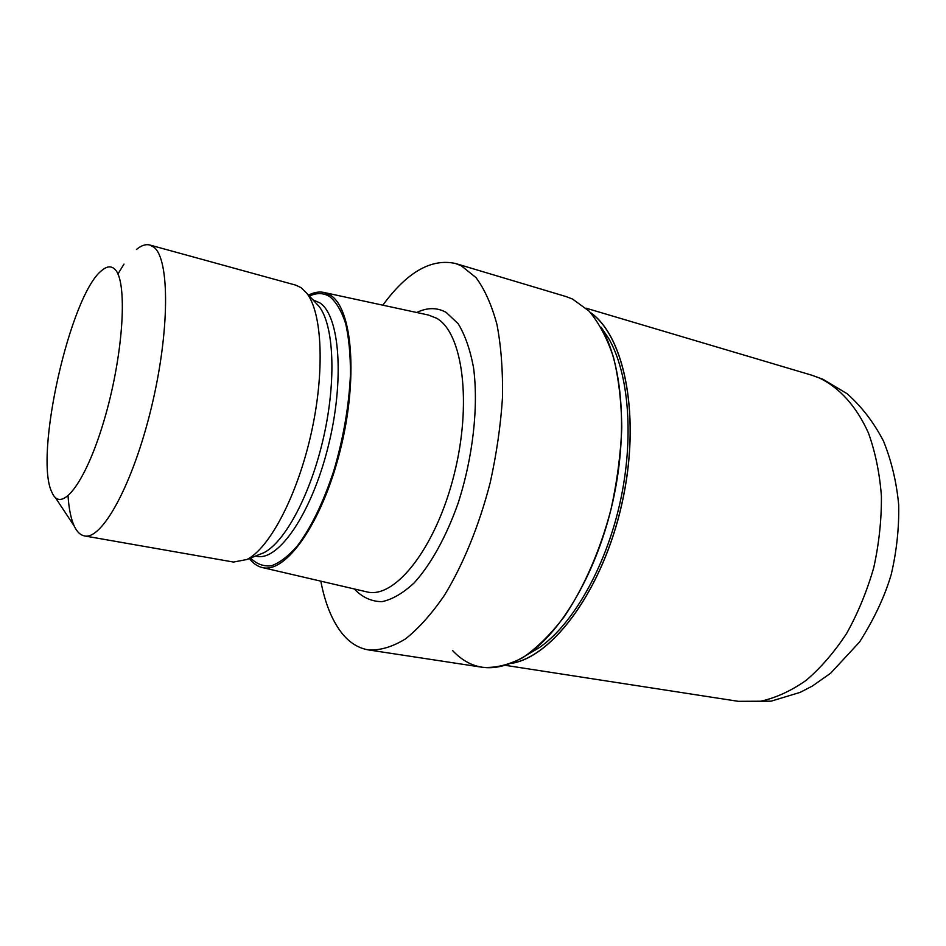 <?xml version="1.0" encoding="UTF-8"?>
<svg xmlns="http://www.w3.org/2000/svg" width="946" height="946" viewBox="0 0 946 946"><rect width="100%" height="100%" fill="white"/><g stroke="black" fill="none" stroke-linecap="round" stroke-linejoin="round"><path stroke-width="1.42" d="M308.538 295.117C313.847 292.373 318.908 291.463 323.709 292.409L428.42 315.03L436.484 318.187C462.7 332.472 472.314 403.162 453.985 475.152C435.905 547.249 395.866 598.109 367.899 592.125L261.912 567.446C257.17 566.24 252.996 563.26 249.366 558.507M323.709 292.409L330.485 295.27C352.622 308.68 358.392 379.5 339.898 451.68C321.64 523.954 285.337 574.388 261.912 567.446M136.449 249.472C141.321 245.452 145.779 243.962 149.835 245.014L295.731 285.136L301.1 287.679L306.693 293.13C322.326 312.783 325.034 372.038 311.057 434.025C297.174 496.035 269.385 548.432 246.847 559.524L233.52 562.054L84.49 535.921C80.528 535.164 77.217 532.113 74.58 526.768L74.285 526.153C71.009 519.035 68.928 508.983 68.041 496.023M117.907 274.044L123.985 264.088M149.835 245.014L153.962 247.261C169.854 259.299 169.854 331.679 151.265 408.045C132.842 484.482 102.014 540.261 84.49 535.921M52.231 492.996L52.018 492.523C33.595 457.143 70.146 294.454 101.932 270.343C106.945 266.145 111.238 265.767 114.797 269.232C127.627 280.584 123.831 351.439 105.325 416.086C86.973 480.911 61.679 514.399 52.231 492.996M382.834 305.18C407.052 272.105 431.258 258.211 455.452 263.485L461.329 265.814L475.992 277.58C484.695 289.322 491.684 304.979 496.969 324.537C501.084 346.118 502.917 370.371 502.503 397.285C500.706 425.203 496.615 453.642 490.229 482.59C479.161 525.515 463.114 564.762 444.395 595.353C431.589 613.989 418.593 628.522 405.42 638.952C392.448 646.875 380.186 650.529 368.633 649.937C358.321 648.223 349.37 642.594 341.79 633.063C331.999 620.458 325.01 603.158 320.824 581.187M455.452 263.485L566.015 296.559L572.543 299.054L589.027 311.068C598.948 322.775 607.096 338.183 613.493 357.281C618.649 378.258 621.416 401.719 621.782 427.627C620.671 454.458 617.088 481.691 610.998 509.35C600.237 550.3 583.907 587.596 564.348 616.544C550.891 634.163 537.08 647.833 522.925 657.576C508.889 664.908 495.491 668.16 482.72 667.332L368.633 649.937M601.1 327.281L608.633 338.372L601.289 327.623C622.61 364.316 628.179 433.233 612.772 501.806C597.364 570.391 562.858 630.296 527.88 654.348C497.915 673.398 472.775 672.098 452.46 650.434M315.479 302.566L319.003 306.35C333.832 324.986 336.551 379.795 323.686 436.863C310.915 493.942 284.994 542.33 263.627 552.831L258.826 554.746M608.633 338.372C629.043 373.481 634.399 438.672 619.867 503.402C605.322 568.12 572.59 624.762 539.125 647.762L527.572 654.561M590.635 312.771C625.247 336.906 641.104 418.664 621.853 503.84C602.827 589.074 553.516 656.193 511.904 663.205C553.528 656.193 602.827 589.074 621.841 503.84C641.104 418.676 625.247 336.918 590.635 312.771M590.316 312.417C625.176 336.291 641.258 418.321 621.9 503.863C602.803 589.453 553.197 656.725 511.467 663.383M416.701 312.499C427.249 307.403 437.064 307.367 446.169 312.405L458.148 323.698C464.994 334.872 470.127 349.488 473.52 367.556C478.688 406.07 473.012 457.285 458.112 503.201C446.216 536.843 430.714 564.703 414.147 582.902C403.067 593.189 392.342 599.445 381.995 601.668C372.121 601.597 363.347 597.837 355.684 590.387L354.573 589.062M309.425 296.074C316.922 292.551 323.78 292.799 330 296.831C336.421 302.318 341.66 311.281 345.704 323.721C348.92 338.029 350.493 354.916 350.458 374.368C349.015 405.716 343.481 437.809 333.843 470.635C323.331 502.456 311.151 527.572 297.316 545.984C288.305 556.224 279.661 562.823 271.384 565.779C263.508 566.619 256.579 564.041 250.584 558.022M312.972 299.882L319.76 302.815C339.827 315.562 344.829 380.517 328.073 446.973C311.53 513.512 278.538 561.25 256.792 556.343L255.42 556.106M819.508 378.033C839.54 387.718 856.662 406.544 868.511 433.173C875.346 452.2 879.65 473.201 881.412 496.165C881.577 519.815 879.023 543.666 873.737 567.718C866.938 591.309 857.904 613.209 846.635 633.43C834.337 652.172 820.809 667.852 806.027 680.446C790.903 691.018 775.673 697.959 760.371 701.293L738.294 701.329L771.085 701.175L800.139 692.377L812.247 686.122L830.73 673.138L859.583 641.979C874.222 618.873 884.758 596.406 891.203 574.565C896.631 551.4 899.126 528.199 898.7 504.951C896.56 482.153 891.475 460.82 883.434 440.942C873.607 422.153 861.499 406.402 847.096 393.702L822.914 379.24L811.573 375.136L819.508 378.033M55.211 497.348L74.285 526.153M319.003 306.35L306.693 293.13M263.627 552.831L246.847 559.524M539.125 647.762L527.892 654.348M586.047 308.171L811.573 375.136M505.791 665.405L738.294 701.329"/></g></svg>
